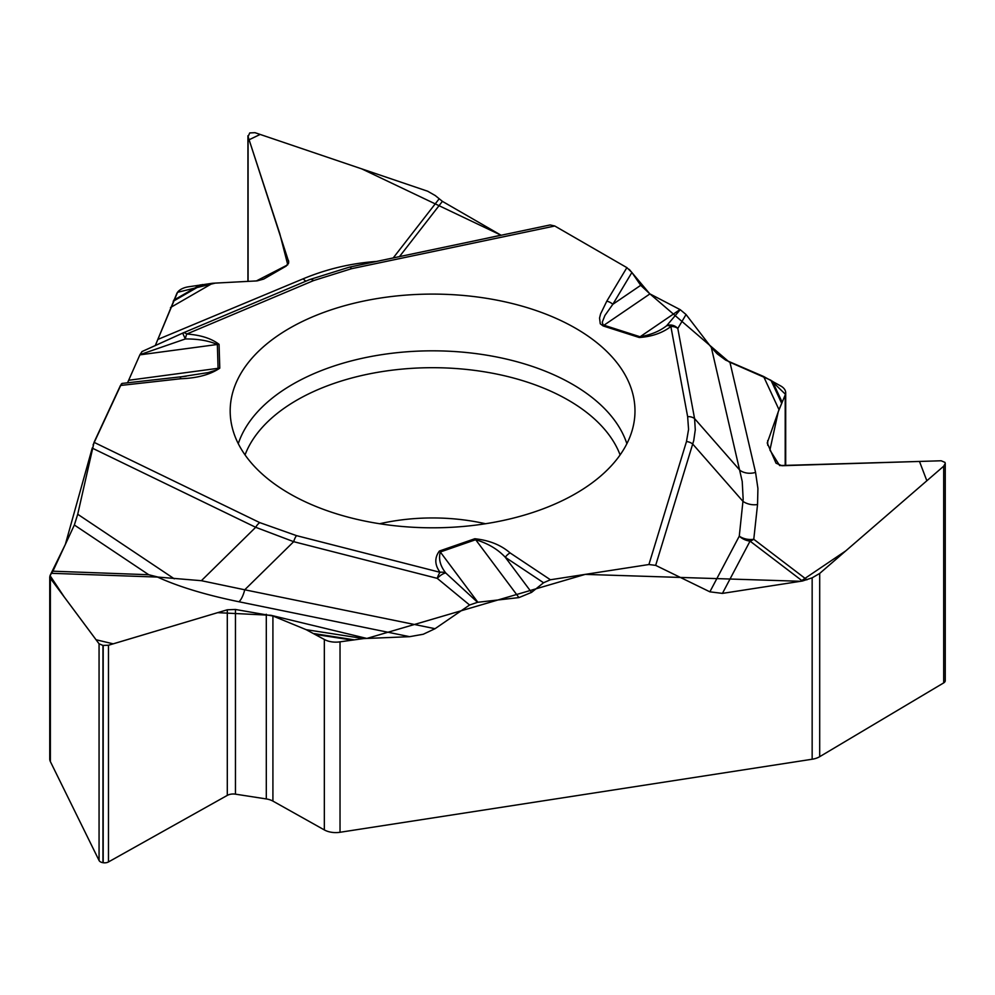 <?xml version="1.0" encoding="UTF-8"?>
<svg xmlns="http://www.w3.org/2000/svg" width="995" height="995" viewBox="0 0 995 995"><rect width="100%" height="100%" fill="white"/><g stroke="black" fill="none" stroke-linecap="round" stroke-linejoin="round"><path stroke-width="1.49" d="M500.945 235.168L361.757 168.889L260.168 134.437L249.098 139.76L279.806 233.75L287.766 264.794L256.349 280.938L215.33 283.102L177.558 292.306L155.257 345.638L176.811 293.513A16.43 9.49 0 0 1 188.192 286.846L212.582 283.252L257.133 280.888L263.687 279.085L286.274 266.038L288.774 262.008L248.091 136.663L249.733 132.932L254.981 132.683L427.663 191.227L435.275 195.567L442.402 201.363L399.48 256.61M483.184 239.024L500.958 235.168L442.402 201.363M626.875 267.63L606.776 301.199A9.85 7.612 30.9 0 1 612.821 304.321L640.705 285.329L631.9 272.456L626.875 267.63L554.775 226.002L550.148 224.945L349.618 267.108M640.705 285.329L649.934 293.898L680.219 309.681L686.053 314.532L677.806 328.462A9.85 7.997 169.5 0 0 670.879 326.534L687.644 416.656A9.85 7.997 -10.5 0 1 694.572 418.584L695.281 429.79L693.739 440.574L655.668 565.371L709.87 591.826L739.273 536.168A16.43 12.5 -173.8 0 0 753.775 539.278A16.43 11.99 -52.7 0 1 750.043 541.118A16.43 13.619 27.8 0 1 739.273 536.168L743.165 499.229L742.22 481.431L711.338 347.479L686.053 314.532M711.338 347.479L717.258 353.884L725.678 360.115L763.6 376.483L780.888 386.06A16.43 9.49 0 0 1 785.702 392.764L785.702 465.61M945.25 463.546L945.25 680.667A5.522 3.184 180 0 1 943.695 682.893L819.693 756.685A16.43 9.49 0 0 1 812.156 759.235L340.029 832.28A16.43 9.49 0 0 1 324.333 829.917L272.916 801.099A15.112 8.731 0 0 0 266.299 798.935L235.454 794.159A8.545 4.938 0 0 0 227.295 795.391L108.467 861.944A5.522 3.184 180 0 1 103.194 862.727L102.945 862.69A5.522 3.184 180 0 1 99.065 860.488L50.372 761.585A16.43 9.49 0 0 1 49.75 758.998L49.75 576.702M812.156 759.235L812.156 577.834L802.418 581.018L750.043 541.118A1.43 0.821 0 0 0 749.285 539.526A1.43 0.821 0 0 0 748.29 540.546M750.043 541.118L722.432 593.393L802.418 581.018M722.432 593.393L709.87 591.826M531.529 592.398L505.286 557.275C497.749 549.215 487.873 543.357 475.672 539.713L518.93 597.597L531.529 592.398L543.556 582.747L550.422 579.762L648.914 564.526L655.668 565.371M518.93 597.597L477.563 602.298L469.59 605.01L437.253 578.356A9.85 3.259 -75.7 0 1 440.076 572.312C434.628 564.874 434.405 557.772 439.417 551.019L474.802 538.743C489.254 540.285 501.02 545.011 510.112 552.934A9.85 6.082 -56.4 0 0 505.286 557.275L543.556 582.747M435.039 628.703L423.248 634.25L409.617 636.676L238.949 601.764A16.43 5.336 101.6 0 0 244.745 589.786L435.039 628.703L469.59 605.01M409.617 636.676L363.648 638.579L340.029 641.825L340.029 832.28M785.204 465.623L785.204 395.077L779.01 409.679L767.232 442.986L776.013 463.172L781.921 465.722L941.17 460.772L944.989 462.414L945.25 463.434L943.695 466.195L819.693 573.431L819.693 756.685M785.204 395.077A16.43 9.49 0 0 0 785.702 392.764M812.156 577.834L819.693 573.431M324.333 829.917L324.333 639.462L306.149 629.673L272.916 615.992L235.454 609.475L227.295 609.786L108.467 645.245L102.945 645.419L99.065 643.79L50.372 578.344L50.31 575.135L52.922 571.192L148.74 574.737L74.351 525.012L52.922 571.192M74.351 525.012L77.722 514.253L94.052 442.34L259.757 522.611A9.85 5.174 115.8 0 0 255.69 527.3L92.236 448.111M122.273 383.436L120.445 385.475L94.052 442.34M127.534 382.814L139.959 354.668L127.534 382.814M139.885 354.854L217.358 344.481A9.85 8.047 -1.7 0 1 219.062 344.345C211.437 338.462 200.679 335.029 186.786 334.022A9.85 4.751 67.1 0 0 182.968 332.989A9.85 4.751 67.1 0 0 182.682 333.138L142.098 351.533L139.959 354.668L185.306 338.972L182.67 333.114L141.862 351.621M324.333 639.462A16.43 9.49 0 0 0 340.029 641.825M687.644 416.656L688.565 429.417L686.475 441.531A9.85 7.923 17 0 1 692.719 444.056L743.041 501.443A16.43 12.5 -173.8 0 0 757.543 504.552L753.775 539.278L806.97 579.811M729.944 362.267L755.566 472.414A16.43 12.96 -13.1 0 1 739.907 470.287L694.572 418.584L677.806 328.462A9.85 9.241 45.9 0 0 666.638 325.751L680.219 309.681M380.19 298.077A202.408 116.85 180 0 1 634.735 416.731A202.408 116.85 180 0 1 432.576 527.81A202.408 116.85 180 0 1 230.43 416.731A202.408 116.85 180 0 1 380.19 298.077M631.9 272.456L612.821 304.321L604.91 315.477L602.236 322.243L603.057 324.731L603.99 325.216L649.934 293.898L728.875 361.782L770.777 380.19L785.465 394.294L778.264 411.719L769.919 450.038L779.632 465.548L919.479 461.444L926.855 480.759L845.8 550.857L800.676 581.291L585.197 574.389L366.832 638.442L270.901 615.283L217.644 612.659L113.219 643.84L96.042 639.748L64.215 596.95L50.024 575.595L65.347 544.414L92.286 447.887M679.995 309.569L640.083 336.77C650.854 334.867 659.697 331.186 666.638 325.751A9.85 5.746 59.6 0 1 670.879 326.534C662.421 332.977 651.887 336.633 639.263 337.504A9.85 3.905 107.7 0 1 640.083 336.77L603.99 325.216A9.85 3.905 -72.3 0 0 603.157 325.95L639.263 337.504M474.802 538.743A9.85 4.142 -109.1 0 1 475.672 539.713L440.3 551.989L477.861 602.261M158.168 339.307L303.226 278.787A16.43 8.557 -112.6 0 0 305.851 281.187M179.871 377.005L208.179 372.59L216.313 370.078L218.079 368.312L128.877 380.252M219.062 344.345L219.783 368.175A9.85 8.047 178.3 0 0 218.079 368.312L217.358 344.481C208.49 340.676 197.806 338.835 185.306 338.972A9.85 2.015 -81.5 0 1 186.786 334.022L313.599 280.578A9.85 4.751 -112.9 0 0 309.781 279.545A9.85 4.751 -112.9 0 0 309.482 279.682M313.599 280.578L351.496 268.712A9.85 2.749 -101.9 0 0 349.481 267.12A9.85 2.749 -101.9 0 0 349.332 267.17M219.783 368.175C210.256 374.63 197.271 378.15 180.841 378.734A9.85 1.53 -96.4 0 0 179.747 376.981A9.85 1.53 -96.4 0 0 179.622 377.03M439.417 551.019A9.85 4.142 -109.1 0 1 440.3 551.989C438.397 558.941 440.225 565.956 445.797 573.02L477.563 602.298M259.757 522.611L296.498 535.633L440.076 572.312A9.85 7.749 154.3 0 1 445.797 573.02A9.85 3.42 135.4 0 0 437.253 578.356L293.674 541.678L255.69 527.3L201.376 580.694L158.056 577.088L148.74 574.737M158.056 577.088L51.703 573.319M201.376 580.694L244.745 589.786L293.674 541.678A9.85 3.259 104.3 0 1 296.498 535.633M121.44 383.834L93.095 444.864M649.747 293.799L629.213 269.359M627.049 267.73L554.613 225.915M379.655 523.743A144.549 83.456 180 0 1 395.164 520.795A144.549 83.456 180 0 1 485.498 523.743M943.695 682.893L943.695 466.195M767.692 445.225L767.692 440.549M248.091 281.361L248.091 136.663M288.513 263.501L288.513 260.441M102.945 862.69L102.945 645.419M99.065 860.488L99.065 643.79M103.194 862.727L103.194 645.457M108.467 861.944L108.467 645.245M227.295 795.391L227.295 609.786M235.454 794.159L235.454 609.475M266.299 798.935L266.299 614.238M272.916 801.099L272.916 615.992M50.372 578.344L50.372 761.585M755.566 472.414L757.916 488.458L757.543 504.552M238.278 443.695A197.769 114.189 180 0 1 381.396 354.717A197.769 114.189 180 0 1 626.875 443.695M245.044 454.914A191.935 110.806 180 0 1 382.901 371.471A191.935 110.806 180 0 1 620.109 454.914M686.475 441.531L648.914 564.526M550.422 579.762L510.112 552.934M772.381 381.147L782.12 402.142M771.001 380.326L781.635 403.236M779.01 409.679L763.6 376.483M606.776 301.199L600.57 313.96L599.55 318.052L600.271 323.785L603.157 325.95M351.496 268.712L554.775 226.002M180.841 378.734L120.445 385.475M393.224 257.929L439.069 198.925M173.702 300.229L200.318 284.856M173.192 301.286L202.259 284.52M212.582 283.252L170.481 307.554M303.226 278.787C326.758 269.011 351.198 263.227 376.545 261.436M77.722 514.253L174.287 578.816M351.658 640.021L315.291 634.4M353.548 639.71L313.848 633.566M306.149 629.673L363.648 638.579M238.949 601.764C205.94 594.973 178.913 586.801 157.882 577.237M247.929 135.743L247.929 281.374M182.67 333.114A9.85 9.85 0 0 1 182.968 332.989L309.768 279.545L349.469 267.12L550.185 224.945M122.049 383.423L186.227 376.209"/></g></svg>

